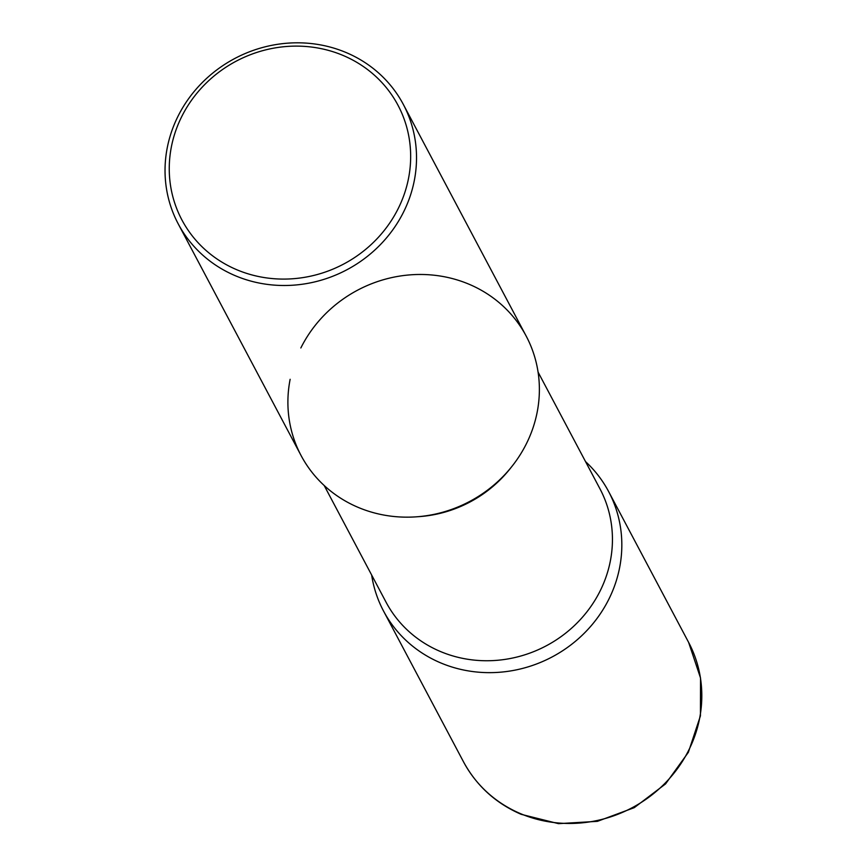 <?xml version="1.0" encoding="UTF-8"?>
<svg xmlns="http://www.w3.org/2000/svg" width="867" height="867" viewBox="0 0 867 867"><rect width="100%" height="100%" fill="white"/><g stroke="black" fill="none" stroke-linecap="round" stroke-linejoin="round"><path stroke-width="1.3" d="M440.49 662.811A127.416 119.581 -27.9 0 0 585.171 632.303A127.416 119.581 -27.9 0 0 608.656 491.6A127.416 119.581 -27.9 0 0 585.528 461.602A127.416 119.581 152.1 0 1 608.872 599.162A127.416 119.581 152.1 0 1 476.438 671.99A127.416 119.581 152.1 0 1 371.65 575.027A127.416 119.581 -27.9 0 0 383.517 610.997A127.416 119.581 -27.9 0 0 440.49 662.811M178.212 223.849L301.066 455.522A127.416 119.581 -27.9 0 0 358.038 507.325A127.416 119.581 -27.9 0 0 502.719 476.828A127.416 119.581 -27.9 0 0 526.204 336.125L403.35 104.463A127.416 119.581 -27.9 0 0 346.377 52.649A127.416 119.581 -27.9 0 0 201.697 83.145A127.416 119.581 -27.9 0 0 178.212 223.849A127.416 119.581 -27.9 0 0 235.185 275.663A127.416 119.581 -27.9 0 0 379.865 245.166A127.416 119.581 -27.9 0 0 403.35 104.463M236.583 269.648A122.323 114.802 -27.9 0 0 398.224 208.546A122.323 114.802 -27.9 0 0 343.332 55.553A122.323 114.802 -27.9 0 0 181.691 116.655A122.323 114.802 -27.9 0 0 236.583 269.648M300.849 347.96A127.416 119.581 152.1 0 1 469.231 284.311A127.416 119.581 152.1 0 1 526.421 443.687A127.416 119.581 152.1 0 1 373.655 512.733A127.416 119.581 152.1 0 1 290.142 379.291M688.636 642.414L700.536 678.005L700.428 715.86L688.365 752.318L665.574 783.898L634.265 807.654L597.406 821.342L558.478 823.65L521.165 814.319C495.718 803.265 476.492 785.762 463.498 761.811A127.416 119.581 -27.9 0 0 520.471 813.625A127.416 119.581 -27.9 0 0 665.152 783.118A127.416 119.581 -27.9 0 0 688.636 642.414L608.656 491.6M511.118 467.421A121.044 113.599 152.1 0 1 418.23 516.689M538.071 372.095L599.931 488.76A121.044 113.599 152.1 0 1 600.137 590.936A121.044 113.599 152.1 0 1 493.225 660.578A121.044 113.599 152.1 0 1 386.053 602.186L324.193 485.52M463.498 761.811L383.517 610.997"/></g></svg>
